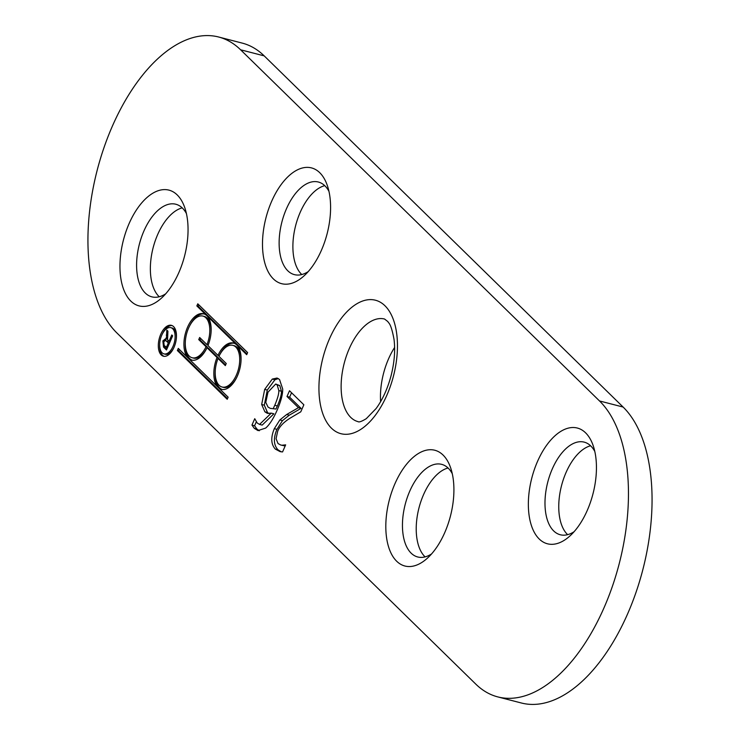 <?xml version="1.0" encoding="UTF-8"?>
<svg xmlns="http://www.w3.org/2000/svg" width="740" height="740" viewBox="0 0 740 740"><rect width="100%" height="100%" fill="white"/><g stroke="black" fill="none" stroke-linecap="round" stroke-linejoin="round"><path stroke-width="1.11" d="M265.78 402.384L268 407.028L270.294 408.369L275.964 409.026L277.389 405.955C280.238 399.184 281.589 394.281 281.45 391.238L279.776 385.586L275.696 384.032L267.973 392.2L265.78 402.384M270.294 408.369L275.964 409.026M273.347 408.351L274.771 405.279C277.62 398.509 278.971 393.606 278.832 390.563L281.45 391.238M278.832 390.563L277.158 384.911L275.696 384.032M268.814 413.521L267.519 412.522L264.3 405.178L267.297 390.063L274.929 379.75L278.332 378.565M271.256 413.133L267.427 413.364L264.901 411.847L261.673 404.503L264.68 389.388L272.302 379.074L277.065 378.029L279.544 379.509L282.708 389.018C282.828 394.152 281.015 401.089 277.269 409.84C273.513 418.507 269.647 424.584 265.669 428.072L257.973 430.578L254.301 428.349L251.961 425.093L254.745 418.701L257.224 423.021L259.555 424.418L271.256 413.133L273.874 413.808L262.173 425.093L259.555 424.418M251.961 425.093L254.579 425.768L256.271 421.883M259.305 430.773L256.919 429.034L254.579 425.768M282.023 445.221L285.649 444.87L282.56 451.937L280.062 451.604L275.308 449.078C270.979 444.324 270.646 437.525 274.318 428.673L279.85 419.941L286.667 414.511L298.424 407.675L287 396.492L289.507 390.748L303.853 404.789L300.782 411.819L289.96 418.248C283.42 422.401 279.322 426.786 277.639 431.411L276.066 438.764L278.036 443.556L280.682 444.999L285.187 445.915M287 396.492L289.627 397.167L291.551 392.755M298.424 407.675L301.05 408.351L289.627 397.167M286.667 414.511L289.285 415.186L301.05 408.351M279.85 419.941L282.476 420.616L289.285 415.186M281.302 451.863L277.925 449.754C273.596 444.999 273.264 438.2 276.936 429.357L282.476 420.616M280.682 444.999L284.641 445.896M116.892 332.954A159.433 84.249 104.5 0 1 103.915 147.852A159.433 84.249 104.5 0 1 218.615 37A159.433 84.249 104.5 0 1 240.602 49.793L599.511 400.96A159.433 84.249 104.5 0 1 612.489 586.062A159.433 84.249 104.5 0 1 497.798 696.904A159.433 84.249 104.5 0 1 475.802 684.121L116.892 332.954M394.938 483.738A59.792 31.598 -75.5 0 0 390.304 551.568A59.792 31.598 -75.5 0 0 427.211 558.349A59.792 31.598 -75.5 0 0 450.605 467.736A59.792 31.598 -75.5 0 0 394.938 483.738M271.617 201.391A59.792 31.598 -75.5 0 0 266.983 269.221A59.792 31.598 -75.5 0 0 303.881 276.011A59.792 31.598 -75.5 0 0 327.284 185.388A59.792 31.598 -75.5 0 0 271.617 201.391M129.084 223.619A59.792 31.598 -75.5 0 0 124.45 291.44A59.792 31.598 -75.5 0 0 161.348 298.229A59.792 31.598 -75.5 0 0 184.75 207.616A59.792 31.598 -75.5 0 0 129.084 223.619M537.481 461.519A59.792 31.598 -75.5 0 0 532.846 529.341A59.792 31.598 -75.5 0 0 569.745 536.13A59.792 31.598 -75.5 0 0 593.138 445.517A59.792 31.598 -75.5 0 0 537.481 461.519M160.746 334.267A15.947 8.427 104.5 0 1 171.384 325.332A15.947 8.427 104.5 0 1 175.556 342.879A15.947 8.427 104.5 0 1 163.411 356.208A15.947 8.427 104.5 0 1 160.746 334.267M247.623 352.573L246.697 354.7L236.726 344.942A23.911 12.636 104.5 0 1 238.678 372.71A23.911 12.636 104.5 0 1 221.473 389.342A23.911 12.636 104.5 0 1 218.171 387.418L228.142 397.177L227.217 399.295L177.369 350.529L178.294 348.401L188.265 358.16A23.911 12.636 104.5 0 1 186.314 330.392A23.911 12.636 104.5 0 1 203.519 313.76A23.911 12.636 104.5 0 1 206.821 315.684L196.849 305.925L197.774 303.807L247.623 352.573M166.278 347.55L168.332 342.87L165.473 340.382L163.762 341.806L164.178 345.497L167.416 347.846M169.497 343.064L165.473 340.382M168.332 342.87L169.46 343.157M166.408 338.892L166.815 330.096L167.915 331.168L167.554 339.706L169.035 341.251L171.782 334.961L172.661 335.821L166.482 349.974L163.531 347.088L162.856 340.918L165.751 338.606L167.36 339.142M169.035 341.251L170.163 341.538M166.186 337.671L167.277 337.958M164.354 340.853L166.435 338.901M166.768 349.317L164.844 347.43L163.466 344.294M206.969 344.618A21.525 11.378 -75.5 0 0 202.927 316.082A21.525 11.378 -75.5 0 0 186.526 334.073A21.525 11.378 -75.5 0 0 192.16 357.762A21.525 11.378 -75.5 0 0 206.035 346.746L198.736 339.605L199.671 337.486L206.969 344.618L208.218 344.951M211.085 332.029A21.525 11.378 -75.5 0 0 204.231 316.415L202.927 316.082M192.16 357.762L193.473 358.095A21.525 11.378 -75.5 0 0 207.024 347.754M217.033 357.503L218.337 357.836L208.347 348.059L207.034 347.726A23.911 12.636 104.5 0 1 191.567 360.075A23.911 12.636 104.5 0 1 188.265 358.16L218.171 387.418A23.911 12.636 104.5 0 1 217.033 357.503L207.034 347.726A21.525 11.378 -75.5 0 0 207.348 347.088L200.05 339.947L200.688 338.485M206.035 346.746L207.348 347.088M198.736 339.605L200.05 339.947M218.032 358.475A21.525 11.378 -75.5 0 0 222.074 387.02A21.525 11.378 -75.5 0 0 238.465 369.029A21.525 11.378 -75.5 0 0 232.832 345.339A21.525 11.378 -75.5 0 0 218.957 356.356L226.255 363.497L225.33 365.615L218.032 358.475L219.336 358.817L225.617 364.959M222.074 387.02L223.378 387.362A21.525 11.378 -75.5 0 0 236.929 377.021M240.99 361.286A21.525 11.378 -75.5 0 0 234.145 345.682L232.832 345.339M222.139 389.471A23.911 12.636 104.5 0 1 219.484 387.76L218.171 387.418L219.484 387.76A23.911 12.636 104.5 0 1 215.22 371.415M218.087 358.493A23.911 12.636 104.5 0 1 218.337 357.836M246.984 354.035L238.039 345.284L236.726 344.942L206.821 315.684A23.911 12.636 104.5 0 1 207.968 345.599L217.958 355.376A23.911 12.636 104.5 0 1 233.433 343.027A23.911 12.636 104.5 0 1 236.726 344.942L238.039 345.284L198.163 306.268L198.801 304.806M192.224 360.214A23.911 12.636 104.5 0 1 189.579 358.493A23.911 12.636 104.5 0 1 185.315 342.148M188.265 358.16L189.579 358.493L188.265 358.16M206.821 315.684L208.134 316.017L206.821 315.684M219.281 355.681A23.911 12.636 104.5 0 1 234.081 343.231M217.958 355.376L219.271 355.718M189.375 326.423A23.911 12.636 104.5 0 1 204.166 313.964M177.369 350.529L178.673 350.862L179.321 349.4M227.504 398.638L178.673 350.862M196.849 305.925L198.163 306.268M164.012 353.896A13.551 7.16 -75.5 0 0 174.335 342.565A13.551 7.16 -75.5 0 0 170.783 327.644A13.551 7.16 -75.5 0 0 161.746 335.239A13.551 7.16 -75.5 0 0 164.012 353.896L165.316 354.229A13.551 7.16 -75.5 0 0 173.78 347.856M176.416 337.662A13.551 7.16 -75.5 0 0 172.096 327.986L170.783 327.644M162.319 334.027A15.947 8.427 104.5 0 1 172.022 325.554M164.077 356.329A15.947 8.427 104.5 0 1 159.692 344.211M431.559 553.946A47.832 25.271 104.5 0 1 417.739 556.98A47.832 25.271 104.5 0 1 409.757 491.157A47.832 25.271 104.5 0 1 441.651 464.35A47.832 25.271 104.5 0 1 452.279 473.702M448.052 467.995A47.832 25.271 -75.5 0 0 423.521 494.709A47.832 25.271 -75.5 0 0 425.102 556.887M574.092 531.718A47.832 25.271 104.5 0 1 560.273 534.752A47.832 25.271 104.5 0 1 552.29 468.938A47.832 25.271 104.5 0 1 584.193 442.132A47.832 25.271 104.5 0 1 594.812 451.474M590.585 445.776A47.832 25.271 -75.5 0 0 566.054 472.49A47.832 25.271 -75.5 0 0 567.635 534.659M308.238 271.599A47.832 25.271 104.5 0 1 294.418 274.632A47.832 25.271 104.5 0 1 286.436 208.81A47.832 25.271 104.5 0 1 318.329 182.012A47.832 25.271 104.5 0 1 328.958 191.355M324.731 185.657A47.832 25.271 -75.5 0 0 300.19 212.362A47.832 25.271 -75.5 0 0 301.772 274.54M165.704 293.817A47.832 25.271 104.5 0 1 151.876 296.851A47.832 25.271 104.5 0 1 143.902 231.028A47.832 25.271 104.5 0 1 175.796 204.231A47.832 25.271 104.5 0 1 186.424 213.573M182.197 207.875A47.832 25.271 -75.5 0 0 157.657 234.589A47.832 25.271 -75.5 0 0 159.239 296.759M394.605 347.449A52.984 28 -75.5 0 0 380.61 401.644M497.798 696.904L521.385 703A159.433 84.249 -75.5 0 0 636.086 592.148A159.433 84.249 -75.5 0 0 623.108 407.046L264.199 55.879A159.433 84.249 -75.5 0 0 242.202 43.096L218.615 37M274.771 405.279L277.389 405.955M277.158 384.911L279.776 385.586M264.68 389.388L267.297 390.063M261.673 404.503L264.3 405.178M264.901 411.847L267.519 412.522M254.301 428.349L256.919 429.034M272.302 379.074L274.929 379.75M274.318 428.673L276.936 429.357M275.308 449.078L277.925 449.754M329.466 338.837A68.931 36.427 -75.5 0 0 349.41 434.019A68.931 36.427 -75.5 0 0 395.733 328.005A68.931 36.427 -75.5 0 0 329.466 338.837M166.435 341.02L167.749 341.353M166.278 335.072L167.462 335.377M162.856 340.918L164.067 341.223M163.531 347.088L164.844 347.43M349.225 348.725A52.984 28 104.5 0 1 384.56 319.032L387.862 321.595C388.657 323.426 390.905 322.723 394.013 339.299C395.391 350.224 394.429 362.286 391.136 375.485C387.631 388.611 382.626 399.618 376.142 408.499L366.282 418.674C361.74 421.439 358.993 422.429 358.058 421.643A52.984 28 104.5 0 1 349.225 348.725M599.511 400.96L623.108 407.046M240.602 49.793L264.199 55.879"/></g></svg>
